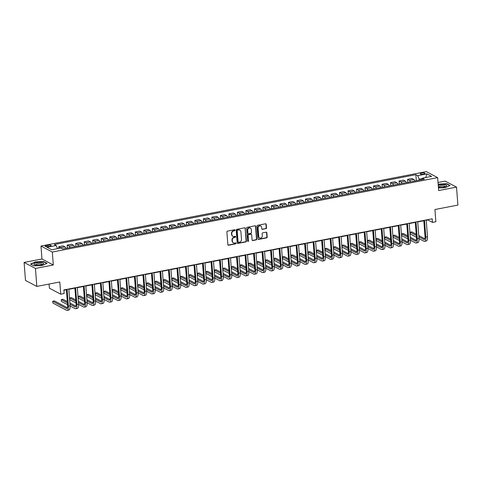 <?xml version="1.0" encoding="UTF-8"?>
<svg xmlns="http://www.w3.org/2000/svg" width="482" height="482" viewBox="0 0 482 482"><rect width="100%" height="100%" fill="white"/><g stroke="black" fill="none" stroke-linecap="round" stroke-linejoin="round"><path stroke-width="0.72" d="M235.108 230.149A0.512 0.458 117.9 0 0 234.601 229.745L227.504 231.119A0.735 0.651 117.9 0 0 226.889 231.95L227.865 244.657A0.735 0.651 117.9 0 0 228.589 245.23L235.686 243.862A0.512 0.458 117.9 0 0 235.891 242.91A0.512 0.458 117.9 0 0 235.614 242.874L234.692 243.048A2.35 2.085 117.9 0 1 232.378 241.205L232.3 240.144A2.35 2.085 117.9 0 1 234.264 237.475L235.186 237.295A0.512 0.458 117.9 0 0 235.385 236.349A0.512 0.458 117.9 0 0 235.108 236.307L234.186 236.487A2.35 2.085 117.9 0 1 231.878 234.644L231.794 233.583A2.35 2.085 117.9 0 1 233.758 230.914L234.68 230.733A0.512 0.458 117.9 0 0 235.108 230.149M232.764 236.216A2.35 2.085 117.9 0 1 231.571 234.481L231.487 233.421A2.35 2.085 117.9 0 1 233.451 230.751L234.373 230.571A0.512 0.458 117.9 0 0 234.71 229.739M228.046 245.073A0.735 0.651 117.9 0 0 228.281 245.067L235.379 243.699A0.512 0.458 117.9 0 0 235.722 242.862M233.27 242.783A2.35 2.085 117.9 0 1 232.077 241.042L231.993 239.982A2.35 2.085 117.9 0 1 233.957 237.313L234.879 237.132A0.512 0.458 117.9 0 0 235.216 236.3M421.63 173.074A2.398 0.645 -4.4 0 0 420.22 173.779A2.398 0.645 -4.4 0 0 423.588 174.116A2.398 0.645 -4.4 0 0 424.997 173.412A2.398 0.645 -4.4 0 0 421.63 173.074M265.877 228.757A0.735 0.651 117.9 0 0 266.486 227.92L266.215 224.359A0.735 0.651 117.9 0 0 265.492 223.781L257.605 225.305A0.735 0.651 117.9 0 0 256.99 226.136L257.972 238.837A0.735 0.651 117.9 0 0 258.695 239.415L266.576 237.891A0.735 0.651 117.9 0 0 267.191 237.06L266.859 232.752A0.735 0.651 117.9 0 0 266.136 232.179L262.762 232.83A0.735 0.651 117.9 0 0 262.148 233.662L262.316 235.8A1.964 1.741 117.9 0 1 258.738 236.487L258.093 228.125A1.964 1.741 117.9 0 1 261.672 227.438L261.78 228.83A0.735 0.651 117.9 0 0 262.497 229.408L265.57 228.595A0.735 0.651 117.9 0 0 266.185 227.757L265.907 224.196A0.735 0.651 117.9 0 0 265.727 223.781M35.445 268.444L53.315 264.992L41.97 258.985L24.1 262.437L35.445 268.444L36.825 286.416L59.804 281.982L60.744 294.201L64.148 293.544L63.871 289.947L432.185 218.81L432.462 222.407L435.861 221.744L434.921 209.525L457.9 205.085L456.514 187.112L445.175 181.105L438.024 182.491M53.315 264.992L52.315 252.05L437.65 177.623L438.644 190.565L456.514 187.112M245.434 228.372A0.735 0.651 117.9 0 0 244.711 227.793L236.825 229.318A0.735 0.651 117.9 0 0 236.21 230.149L237.186 242.856A0.735 0.651 117.9 0 0 237.909 243.428L245.796 241.91A0.735 0.651 117.9 0 0 246.41 241.072L245.127 228.209A0.735 0.651 117.9 0 0 244.94 227.793M247.218 227.311L255.099 225.787A0.735 0.651 117.9 0 1 255.822 226.365L256.798 239.066A0.735 0.651 117.9 0 1 256.189 239.903L252.809 240.554A0.735 0.651 117.9 0 1 252.092 239.976L251.694 234.824A0.735 0.651 117.9 0 0 250.971 234.246L248.73 234.68A0.735 0.651 117.9 0 0 248.116 235.517L248.531 240.88A0.512 0.458 117.9 0 1 247.597 241.06L246.603 228.143A0.735 0.651 117.9 0 1 247.218 227.311M36.825 286.416L25.486 280.416L24.1 262.437M48.369 246.567L49.869 246.278A2.32 0.627 -4.4 0 0 51.231 245.597A2.32 0.627 -4.4 0 0 47.965 245.272L46.471 245.561A2.32 0.627 -4.4 0 0 45.103 246.242A2.32 0.627 -4.4 0 0 48.369 246.567M52.315 252.05L40.976 246.049L426.311 171.616L437.65 177.623M416.309 180.696L415.852 174.689L54.346 244.519L56.201 245.501L47.007 247.272L51.731 249.772L60.919 247.995L62.774 248.977L424.281 179.153L422.425 178.171L421.762 179.641M415.852 174.689L417.707 175.671L426.895 173.9L431.619 176.394L422.425 178.171M49.08 284.049L49.399 288.2L60.744 294.201M41.97 258.985L40.976 246.049M426.239 220.286L427.859 219.973L432.462 222.407M63.895 290.272L66.389 289.79M68.818 289.321L74.897 288.146M77.325 287.676L83.41 286.501M85.838 286.031L91.917 284.856M94.345 284.392L100.431 283.211M102.859 282.747L108.938 281.572M111.366 281.102L117.451 279.928M119.873 279.458L125.959 278.283M128.387 277.813L134.472 276.638M136.894 276.168L142.979 274.993M145.407 274.529L151.487 273.354M153.915 272.884L160 271.709M162.428 271.239L168.507 270.065M170.935 269.595L177.021 268.42M179.449 267.95L185.528 266.775M187.956 266.311L194.041 265.13M196.463 264.666L202.548 263.491M204.977 263.021L211.062 261.847M213.484 261.377L219.569 260.202M221.997 259.732L228.082 258.557M230.504 258.087L236.59 256.912M239.018 256.448L245.097 255.273M247.525 254.803L253.61 253.628M256.038 253.158L262.118 251.984M264.546 251.514L270.631 250.339M273.053 249.869L279.138 248.694M281.566 248.23L287.652 247.049M290.074 246.585L296.159 245.41M298.587 244.94L304.672 243.765M307.094 243.296L313.18 242.121M315.608 241.651L321.687 240.476M324.115 240.006L330.2 238.831M332.628 238.367L338.707 237.192M341.136 236.722L347.221 235.547M349.649 235.077L355.728 233.903M358.156 233.433L364.241 232.258M366.663 231.788L372.749 230.613M375.177 230.149L381.262 228.968M383.684 228.504L389.769 227.329M392.197 226.859L398.277 225.684M400.705 225.215L406.79 224.04M409.218 223.57L415.297 222.395M417.725 221.925L423.811 220.75M422.232 178.605L419.153 179.196L419.226 180.129M427.835 219.647L427.859 219.973M56.201 245.501L57.497 248.658M58.792 248.411L58.665 246.748L60.515 247.73A2.994 1.127 79.1 0 1 60.859 248.007M65.95 248.369A2.994 1.127 79.1 0 0 64.943 246.874L63.088 245.892L58.665 246.748M67.402 248.085L67.173 245.103L69.028 246.085A2.994 1.127 79.1 0 1 70.035 247.579M74.457 246.724A2.994 1.127 79.1 0 0 73.451 245.23L71.595 244.247L67.173 245.103M75.909 246.441L75.68 243.458L77.536 244.44A2.994 1.127 79.1 0 1 78.542 245.934M82.97 245.079A2.994 1.127 79.1 0 0 81.964 243.585L80.108 242.603L75.68 243.458M84.422 244.796L84.193 241.813L86.049 242.795A2.994 1.127 79.1 0 1 87.055 244.29M91.478 243.434A2.994 1.127 79.1 0 0 90.471 241.94L88.616 240.964L84.193 241.813M92.93 243.157L92.701 240.175L94.556 241.157A2.994 1.127 79.1 0 1 95.563 242.645M99.991 241.789A2.994 1.127 79.1 0 0 98.985 240.301L97.129 239.319L92.701 240.175M101.443 241.512L101.214 238.53L103.07 239.512A2.994 1.127 79.1 0 1 104.076 241M108.498 240.15A2.994 1.127 79.1 0 0 107.492 238.656L105.636 237.674L101.214 238.53M109.95 239.867L109.721 236.885L111.577 237.867A2.994 1.127 79.1 0 1 112.583 239.361M117.012 238.506A2.994 1.127 79.1 0 0 115.999 237.011L114.15 236.029L109.721 236.885M118.464 238.222L118.235 235.24L120.084 236.222A2.994 1.127 79.1 0 1 121.096 237.716M125.519 236.861A2.994 1.127 79.1 0 0 124.513 235.367L122.657 234.385L118.235 235.24M126.971 236.578L126.742 233.595L128.598 234.577A2.994 1.127 79.1 0 1 129.604 236.072M134.026 235.216A2.994 1.127 79.1 0 0 133.02 233.722L131.17 232.74L126.742 233.595M135.484 234.939L135.255 231.95L137.105 232.933A2.994 1.127 79.1 0 1 138.111 234.427M142.539 233.571A2.994 1.127 79.1 0 0 141.533 232.083L139.678 231.101L135.255 231.95M143.991 233.294L143.763 230.312L145.618 231.294A2.994 1.127 79.1 0 1 146.624 232.782M151.047 231.926A2.994 1.127 79.1 0 0 150.041 230.438L148.185 229.456L143.763 230.312M152.505 231.649L152.27 228.667L154.126 229.649A2.994 1.127 79.1 0 1 155.132 231.143M159.56 230.288A2.994 1.127 79.1 0 0 158.554 228.793L156.698 227.811L152.27 228.667M161.012 230.004L160.783 227.022L162.639 228.004A2.994 1.127 79.1 0 1 163.645 229.498M168.067 228.643A2.994 1.127 79.1 0 0 167.061 227.149L165.206 226.166L160.783 227.022M169.519 228.36L169.29 225.377L171.146 226.359A2.994 1.127 79.1 0 1 172.152 227.853M176.581 226.998A2.994 1.127 79.1 0 0 175.575 225.504L173.719 224.522L169.29 225.377M178.033 226.715L177.804 223.732L179.659 224.714A2.994 1.127 79.1 0 1 180.666 226.209M185.088 225.353A2.994 1.127 79.1 0 0 184.082 223.859L182.226 222.883L177.804 223.732M186.54 225.076L186.311 222.094L188.167 223.076A2.994 1.127 79.1 0 1 189.173 224.564M193.601 223.708A2.994 1.127 79.1 0 0 192.595 222.22L190.739 221.238L186.311 222.094M195.053 223.431L194.824 220.449L196.674 221.431A2.994 1.127 79.1 0 1 197.686 222.919M202.109 222.069A2.994 1.127 79.1 0 0 201.102 220.575L199.247 219.593L194.824 220.449M203.561 221.786L203.332 218.804L205.187 219.786A2.994 1.127 79.1 0 1 206.194 221.28M210.616 220.425A2.994 1.127 79.1 0 0 209.61 218.93L207.76 217.948L203.332 218.804M212.074 220.141L211.845 217.159L213.695 218.141A2.994 1.127 79.1 0 1 214.701 219.635M219.129 218.78A2.994 1.127 79.1 0 0 218.123 217.286L216.267 216.304L211.845 217.159M220.581 218.497L220.352 215.514L222.208 216.496A2.994 1.127 79.1 0 1 223.214 217.991M227.637 217.135A2.994 1.127 79.1 0 0 226.63 215.641L224.775 214.659L220.352 215.514M229.095 216.858L228.86 213.869L230.715 214.852A2.994 1.127 79.1 0 1 231.722 216.346M236.15 215.49A2.994 1.127 79.1 0 0 235.144 214.002L233.288 213.02L228.86 213.869M237.602 215.213L237.373 212.231L239.229 213.213A2.994 1.127 79.1 0 1 240.235 214.701M244.657 213.845A2.994 1.127 79.1 0 0 243.651 212.357L241.795 211.375L237.373 212.231M246.109 213.568L245.88 210.586L247.736 211.568A2.994 1.127 79.1 0 1 248.742 213.062M253.171 212.207A2.994 1.127 79.1 0 0 252.164 210.712L250.309 209.73L245.88 210.586M254.623 211.923L254.394 208.941L256.249 209.923A2.994 1.127 79.1 0 1 257.255 211.417M261.678 210.562A2.994 1.127 79.1 0 0 260.672 209.068L258.816 208.085L254.394 208.941M263.13 210.279L262.901 207.296L264.757 208.278A2.994 1.127 79.1 0 1 265.763 209.772M270.191 208.917A2.994 1.127 79.1 0 0 269.185 207.423L267.329 206.441L262.901 207.296M271.643 208.634L271.414 205.651L273.27 206.633A2.994 1.127 79.1 0 1 274.276 208.128M278.698 207.272A2.994 1.127 79.1 0 0 277.692 205.778L275.837 204.802L271.414 205.651M280.15 206.995L279.922 204.013L281.777 204.995A2.994 1.127 79.1 0 1 282.783 206.483M287.212 205.627A2.994 1.127 79.1 0 0 286.2 204.139L284.35 203.157L279.922 204.013M288.664 205.35L288.435 202.368L290.285 203.35A2.994 1.127 79.1 0 1 291.291 204.838M295.719 203.988A2.994 1.127 79.1 0 0 294.713 202.494L292.857 201.512L288.435 202.368M297.171 203.705L296.942 200.723L298.798 201.705A2.994 1.127 79.1 0 1 299.804 203.199M304.226 202.344A2.994 1.127 79.1 0 0 303.22 200.849L301.37 199.867L296.942 200.723M305.684 202.06L305.449 199.078L307.305 200.06A2.994 1.127 79.1 0 1 308.311 201.554M312.74 200.699A2.994 1.127 79.1 0 0 311.733 199.205L309.878 198.223L305.449 199.078M314.192 200.416L313.963 197.433L315.818 198.415A2.994 1.127 79.1 0 1 316.825 199.91M321.247 199.054A2.994 1.127 79.1 0 0 320.241 197.56L318.385 196.578L313.963 197.433M322.699 198.777L322.47 195.788L324.326 196.77A2.994 1.127 79.1 0 1 325.332 198.265M329.76 197.409A2.994 1.127 79.1 0 0 328.754 195.921L326.898 194.939L322.47 195.788M331.212 197.132L330.983 194.15L332.839 195.132A2.994 1.127 79.1 0 1 333.845 196.62M338.268 195.764A2.994 1.127 79.1 0 0 337.261 194.276L335.406 193.294L330.983 194.15M339.72 195.487L339.491 192.505L341.346 193.487A2.994 1.127 79.1 0 1 342.353 194.981M346.781 194.126A2.994 1.127 79.1 0 0 345.775 192.631L343.919 191.649L339.491 192.505M348.233 193.842L348.004 190.86L349.86 191.842A2.994 1.127 79.1 0 1 350.866 193.336M355.288 192.481A2.994 1.127 79.1 0 0 354.282 190.986L352.426 190.004L348.004 190.86M356.74 192.198L356.511 189.215L358.367 190.197A2.994 1.127 79.1 0 1 359.373 191.691M363.802 190.836A2.994 1.127 79.1 0 0 362.789 189.342L360.94 188.36L356.511 189.215M365.254 190.553L365.025 187.57L366.874 188.552A2.994 1.127 79.1 0 1 367.887 190.047M372.309 189.191A2.994 1.127 79.1 0 0 371.303 187.697L369.447 186.721L365.025 187.57M373.761 188.914L373.532 185.932L375.388 186.914A2.994 1.127 79.1 0 1 376.394 188.402M380.816 187.546A2.994 1.127 79.1 0 0 379.81 186.058L377.96 185.076L373.532 185.932M382.274 187.269L382.045 184.287L383.895 185.269A2.994 1.127 79.1 0 1 384.901 186.757M389.329 185.907A2.994 1.127 79.1 0 0 388.323 184.413L386.468 183.431L382.045 184.287M390.782 185.624L390.553 182.642L392.408 183.624A2.994 1.127 79.1 0 1 393.414 185.118M397.837 184.263A2.994 1.127 79.1 0 0 396.831 182.768L394.975 181.786L390.553 182.642M399.295 183.979L399.06 180.997L400.916 181.979A2.994 1.127 79.1 0 1 401.922 183.473M406.35 182.618A2.994 1.127 79.1 0 0 405.344 181.124L403.488 180.141L399.06 180.997M407.802 182.335L407.573 179.352L409.429 180.334A2.994 1.127 79.1 0 1 410.435 181.828M414.857 180.973A2.994 1.127 79.1 0 0 413.851 179.479L411.996 178.497L407.573 179.352M419.153 179.196L417.707 175.671M426.895 173.9L425.751 177.527M42.205 265.51L47.067 263.335L43.651 261.527L35.379 261.889L30.517 264.064L33.933 265.871L42.205 265.51M438.445 187.962L445.241 187.661L450.104 185.486L446.687 183.678L438.156 184.16M446.712 183.979L446.687 183.678M237.373 243.271A0.735 0.651 117.9 0 0 237.602 243.265L245.489 241.747A0.735 0.651 117.9 0 0 246.103 240.91L245.127 228.209M237.632 230.161A0.512 0.458 117.9 0 0 237.204 230.745L238.066 241.898A0.512 0.458 117.9 0 0 238.572 242.301L239.536 242.115A2.35 2.085 117.9 0 0 241.5 239.44L240.916 231.818A2.35 2.085 117.9 0 0 238.602 229.974L237.331 229.998A0.512 0.458 117.9 0 0 236.897 230.583L237.204 230.745M238.156 242.145A0.512 0.458 117.9 0 1 237.759 241.735L236.897 230.583M239.723 230.083A2.35 2.085 117.9 0 0 238.295 229.812L238.602 229.974M237.331 229.998L238.295 229.812M252.273 240.391A0.735 0.651 117.9 0 0 252.508 240.391L255.882 239.741A0.735 0.651 117.9 0 0 256.496 238.903L255.514 226.203A0.735 0.651 117.9 0 0 255.333 225.787M251.2 234.246A0.735 0.651 117.9 0 0 250.664 234.083L248.423 234.517A0.735 0.651 117.9 0 0 247.808 235.355L248.531 240.88M247.688 241.307A0.512 0.458 117.9 0 0 248.224 240.717M251.279 229.48A1.964 1.741 117.9 0 0 247.706 230.167L247.935 233.113A0.735 0.651 117.9 0 0 248.658 233.692L250.893 233.258A0.735 0.651 117.9 0 0 251.508 232.426L251.279 229.48M250.254 228.016A1.964 1.741 117.9 0 0 247.399 230.004L247.706 230.167M248.116 233.529A0.735 0.651 117.9 0 1 247.628 232.951L247.399 230.004M261.961 229.245A0.735 0.651 117.9 0 0 262.196 229.245L265.57 228.595M260.648 225.974A1.964 1.741 117.9 0 0 257.786 227.962L258.093 228.125M259.455 237.789A1.964 1.741 117.9 0 1 258.43 236.325L257.786 227.962M258.153 239.253A0.735 0.651 117.9 0 0 258.388 239.253L266.269 237.728A0.735 0.651 117.9 0 0 266.883 236.897L266.552 232.589A0.735 0.651 117.9 0 0 266.371 232.173M67.432 307.799L54.43 300.919L52.731 301.25L52.869 303.045L66.492 310.257A5.615 2.121 -100.9 0 0 67.143 310.384A5.615 2.121 -100.9 0 0 68.378 306.088L67.088 289.327M67.143 310.384L68.848 310.053A5.615 2.121 -100.9 0 0 70.083 305.757L68.793 289.001M66.365 289.465L67.613 305.678A3.742 1.41 79.1 0 1 66.787 308.546A3.742 1.41 79.1 0 1 66.353 308.462L52.731 301.25M70.101 306.022L75.005 308.619A5.615 2.121 -100.9 0 0 75.656 308.739A5.615 2.121 -100.9 0 0 76.891 304.443L75.602 287.682M75.656 308.739L77.355 308.408A5.615 2.121 -100.9 0 0 78.59 304.112L77.301 287.356M74.873 287.826L76.12 304.034A3.742 1.41 79.1 0 1 75.3 306.901A3.742 1.41 79.1 0 1 74.867 306.817L69.962 304.22M75.939 306.16L69.866 302.943M67.299 301.581L62.943 299.274L61.238 299.605L61.377 301.401L67.534 304.66M67.396 302.865L61.238 299.605M78.608 304.377L83.513 306.974A5.615 2.121 -100.9 0 0 84.163 307.094A5.615 2.121 -100.9 0 0 85.398 302.798L84.109 286.043M84.163 307.094L85.868 306.763A5.615 2.121 -100.9 0 0 87.103 302.467L85.814 285.712M83.386 286.181L84.633 302.395A3.742 1.41 79.1 0 1 83.808 305.257A3.742 1.41 79.1 0 1 83.374 305.178L78.476 302.582M84.452 304.516L78.373 301.298M75.807 299.937L71.45 297.635L69.751 297.96L69.89 299.762L76.042 303.015M75.903 301.22L69.751 297.96M87.115 302.732L92.026 305.329A5.615 2.121 -100.9 0 0 92.677 305.449A5.615 2.121 -100.9 0 0 93.906 301.154L92.616 284.398M92.677 305.449L94.376 305.124A5.615 2.121 -100.9 0 0 95.611 300.828L94.321 284.067M91.893 284.537L93.14 300.75A3.742 1.41 79.1 0 1 92.321 303.612A3.742 1.41 79.1 0 1 91.887 303.533L86.983 300.937M92.96 302.871L86.887 299.653M84.32 298.292L79.964 295.99L78.259 296.316L78.397 298.117L84.555 301.377M84.416 299.575L78.259 296.316M95.629 301.087L100.533 303.684A5.615 2.121 -100.9 0 0 101.184 303.805A5.615 2.121 -100.9 0 0 102.419 299.509L101.13 282.753M101.184 303.805L102.889 303.479A5.615 2.121 -100.9 0 0 104.118 299.183L102.829 282.422M100.407 282.892L101.654 299.105A3.742 1.41 79.1 0 1 100.828 301.967A3.742 1.41 79.1 0 1 100.395 301.889L95.49 299.292M101.473 301.226L95.394 298.009M92.827 296.653L88.471 294.345L86.772 294.677L86.911 296.472L93.062 299.732M92.924 297.93L86.772 294.677M41.639 262.576A4.868 1.307 -4.4 0 0 35.541 263.106A4.868 1.307 -4.4 0 0 34.608 264.799A4.868 1.307 -4.4 0 0 35.969 265.112A4.868 1.307 -4.4 0 0 43.097 264.148A4.868 1.307 -4.4 0 0 41.639 262.576M42.175 264.546A3.332 0.898 -4.4 0 0 42.193 264.437A3.332 0.898 -4.4 0 0 40.807 263.829A3.332 0.898 -4.4 0 0 37.325 264.009A3.332 0.898 -4.4 0 0 35.547 264.949A3.332 0.898 -4.4 0 0 35.578 265.052M33.945 265.871L30.782 264.196L35.493 262.094L43.513 261.738L46.778 263.467M438.385 187.167A4.868 1.307 -4.4 0 0 443.832 187.052A4.868 1.307 -4.4 0 0 446.133 186.299A4.868 1.307 -4.4 0 0 445.374 184.847A4.868 1.307 -4.4 0 0 439.843 184.943A4.868 1.307 -4.4 0 0 438.246 185.371M445.205 186.703A3.332 0.898 -4.4 0 0 445.223 186.594A3.332 0.898 -4.4 0 0 440.536 186.124A3.332 0.898 -4.4 0 0 438.578 187.1A3.332 0.898 -4.4 0 0 438.614 187.209M438.174 184.401L446.549 183.889L449.808 185.618M104.136 299.442L109.046 302.039A5.615 2.121 -100.9 0 0 109.697 302.166A5.615 2.121 -100.9 0 0 110.926 297.864L109.637 281.108M109.697 302.166L111.396 301.834A5.615 2.121 -100.9 0 0 112.631 297.539L111.342 280.783M108.914 281.247L110.161 297.46A3.742 1.41 79.1 0 1 109.342 300.322A3.742 1.41 79.1 0 1 108.908 300.244L104.004 297.647M109.98 299.581L103.901 296.364M101.334 295.008L96.984 292.701L95.279 293.032L95.418 294.827L101.575 298.087M101.437 296.291L95.279 293.032M112.649 297.798L117.554 300.4A5.615 2.121 -100.9 0 0 118.204 300.521A5.615 2.121 -100.9 0 0 119.44 296.225L118.15 279.464M118.204 300.521L119.904 300.19A5.615 2.121 -100.9 0 0 121.139 295.894L119.849 279.138M117.427 279.608L118.674 295.815A3.742 1.41 79.1 0 1 117.849 298.683A3.742 1.41 79.1 0 1 117.415 298.599L112.511 296.002M118.494 297.942L112.414 294.725M109.848 293.363L105.492 291.056L103.793 291.387L103.931 293.183L110.083 296.442M109.944 294.647L103.793 291.387M121.157 296.159L126.067 298.756A5.615 2.121 -100.9 0 0 126.712 298.876A5.615 2.121 -100.9 0 0 127.947 294.58L126.658 277.825M126.712 298.876L128.417 298.545A5.615 2.121 -100.9 0 0 129.652 294.249L128.363 277.493M125.935 277.963L127.182 294.177A3.742 1.41 79.1 0 1 126.362 297.039A3.742 1.41 79.1 0 1 125.929 296.954L121.024 294.363M127.001 296.297L120.922 293.08M118.355 291.718L113.999 289.417L112.3 289.742L112.439 291.538L118.596 294.797M118.458 293.002L112.3 289.742M129.67 294.514L134.574 297.111A5.615 2.121 -100.9 0 0 135.225 297.231A5.615 2.121 -100.9 0 0 136.46 292.935L135.171 276.18M135.225 297.231L136.924 296.9A5.615 2.121 -100.9 0 0 138.159 292.604L136.87 275.849M134.442 276.319L135.695 292.532A3.742 1.41 79.1 0 1 134.87 295.394A3.742 1.41 79.1 0 1 134.436 295.315L129.531 292.719M135.508 294.653L129.435 291.435M126.868 290.074L122.512 287.772L120.807 288.097L120.946 289.899L127.103 293.158M126.965 291.357L120.807 288.097M138.177 292.869L143.082 295.466A5.615 2.121 -100.9 0 0 143.732 295.587A5.615 2.121 -100.9 0 0 144.968 291.291L143.678 274.535M143.732 295.587L145.437 295.261A5.615 2.121 -100.9 0 0 146.673 290.965L145.383 274.204M142.955 274.674L144.202 290.887A3.742 1.41 79.1 0 1 143.377 293.749A3.742 1.41 79.1 0 1 142.943 293.671L138.045 291.074M144.022 293.008L137.942 289.79M135.376 288.435L131.02 286.127L129.321 286.453L129.459 288.254L135.617 291.514M135.478 289.712L129.321 286.453M146.691 291.224L151.595 293.821A5.615 2.121 -100.9 0 0 152.246 293.942A5.615 2.121 -100.9 0 0 153.481 289.646L152.192 272.89M152.246 293.942L153.945 293.616A5.615 2.121 -100.9 0 0 155.18 289.321L153.891 272.565M151.462 273.029L152.71 289.242A3.742 1.41 79.1 0 1 151.89 292.104A3.742 1.41 79.1 0 1 151.456 292.026L146.552 289.429M152.529 291.363L146.456 288.146M143.889 286.79L139.533 284.482L137.828 284.814L137.966 286.609L144.124 289.869M143.985 288.073L137.828 284.814M155.198 289.58L160.102 292.182A5.615 2.121 -100.9 0 0 160.753 292.303A5.615 2.121 -100.9 0 0 161.988 288.007L160.699 271.245M160.753 292.303L162.458 291.972A5.615 2.121 -100.9 0 0 163.693 287.676L162.404 270.92M159.976 271.39L161.223 287.597A3.742 1.41 79.1 0 1 160.398 290.465A3.742 1.41 79.1 0 1 159.964 290.381L155.065 287.784M161.042 289.724L154.963 286.507M152.396 285.145L148.04 282.838L146.341 283.169L146.48 284.964L152.631 288.224M152.493 286.428L146.341 283.169M163.705 287.941L168.616 290.538A5.615 2.121 -100.9 0 0 169.266 290.658A5.615 2.121 -100.9 0 0 170.501 286.362L169.212 269.601M169.266 290.658L170.965 290.327A5.615 2.121 -100.9 0 0 172.201 286.031L170.911 269.275M168.483 269.745L169.73 285.953A3.742 1.41 79.1 0 1 168.911 288.82A3.742 1.41 79.1 0 1 168.477 288.736L163.573 286.139M169.55 288.079L163.476 284.862M160.91 283.5L156.554 281.193L154.849 281.524L154.987 283.32L161.145 286.579M161.006 284.784L154.849 281.524M172.219 286.296L177.123 288.893A5.615 2.121 -100.9 0 0 177.774 289.013A5.615 2.121 -100.9 0 0 179.009 284.717L177.719 267.962M177.774 289.013L179.479 288.682A5.615 2.121 -100.9 0 0 180.708 284.386L179.418 267.63M176.996 268.1L178.244 284.314A3.742 1.41 79.1 0 1 177.418 287.176A3.742 1.41 79.1 0 1 176.984 287.097L172.08 284.5M178.063 286.435L171.984 283.217M169.417 281.856L165.061 279.554L163.362 279.879L163.5 281.681L169.652 284.934M169.513 283.139L163.362 279.879M180.726 284.651L185.636 287.248A5.615 2.121 -100.9 0 0 186.287 287.368A5.615 2.121 -100.9 0 0 187.516 283.073L186.227 266.317M186.287 287.368L187.986 287.043A5.615 2.121 -100.9 0 0 189.221 282.747L187.932 265.986M185.504 266.456L186.751 282.669A3.742 1.41 79.1 0 1 185.932 285.531A3.742 1.41 79.1 0 1 185.498 285.452L180.593 282.856M186.57 284.79L180.497 281.572M177.924 280.211L173.574 277.909L171.869 278.235L172.008 280.036L178.165 283.296M178.027 281.494L171.869 278.235M189.239 283.006L194.144 285.603A5.615 2.121 -100.9 0 0 194.794 285.724A5.615 2.121 -100.9 0 0 196.029 281.428L194.74 264.672M194.794 285.724L196.499 285.398A5.615 2.121 -100.9 0 0 197.728 281.102L196.439 264.341M194.017 264.811L195.264 281.024A3.742 1.41 79.1 0 1 194.439 283.886A3.742 1.41 79.1 0 1 194.005 283.808L189.101 281.211M195.083 283.145L189.004 279.928M186.438 278.572L182.082 276.264L180.382 276.596L180.521 278.391L186.673 281.651M186.534 279.849L180.382 276.596M197.747 281.361L202.657 283.958A5.615 2.121 -100.9 0 0 203.302 284.085A5.615 2.121 -100.9 0 0 204.537 279.783L203.247 263.027M203.302 284.085L205.007 283.753A5.615 2.121 -100.9 0 0 206.242 279.458L204.952 262.702M202.524 263.166L203.772 279.379A3.742 1.41 79.1 0 1 202.952 282.241A3.742 1.41 79.1 0 1 202.518 282.163L197.614 279.566M203.591 281.5L197.512 278.283M194.945 276.927L190.595 274.62L188.89 274.951L189.028 276.746L195.186 280.006M195.047 278.21L188.89 274.951M206.26 279.717L211.164 282.319A5.615 2.121 -100.9 0 0 211.815 282.44A5.615 2.121 -100.9 0 0 213.05 278.144L211.761 261.383M211.815 282.44L213.514 282.109A5.615 2.121 -100.9 0 0 214.749 277.813L213.46 261.057M211.038 261.527L212.285 277.734A3.742 1.41 79.1 0 1 211.459 280.602A3.742 1.41 79.1 0 1 211.026 280.518L206.121 277.921M212.098 279.861L206.025 276.644M203.458 275.282L199.102 272.975L197.397 273.306L197.536 275.102L203.693 278.361M203.555 276.566L197.397 273.306M214.767 278.078L219.672 280.675A5.615 2.121 -100.9 0 0 220.322 280.795A5.615 2.121 -100.9 0 0 221.557 276.499L220.268 259.744M220.322 280.795L222.027 280.464A5.615 2.121 -100.9 0 0 223.262 276.168L221.973 259.412M219.545 259.882L220.792 276.096A3.742 1.41 79.1 0 1 219.967 278.958A3.742 1.41 79.1 0 1 219.539 278.873L214.635 276.282M220.611 278.216L214.532 274.999M211.966 273.637L207.609 271.336L205.91 271.661L206.049 273.457L212.207 276.716M212.068 274.921L205.91 271.661M223.28 276.433L228.185 279.03A5.615 2.121 -100.9 0 0 228.836 279.15A5.615 2.121 -100.9 0 0 230.071 274.854L228.781 258.099M228.836 279.15L230.535 278.819A5.615 2.121 -100.9 0 0 231.77 274.523L230.48 257.768M228.052 258.238L229.299 274.451A3.742 1.41 79.1 0 1 228.48 277.313A3.742 1.41 79.1 0 1 228.046 277.234L223.142 274.638M229.119 276.572L223.046 273.354M220.479 271.993L216.123 269.691L214.418 270.016L214.556 271.818L220.714 275.077M220.575 273.276L214.418 270.016M231.788 274.788L236.692 277.385A5.615 2.121 -100.9 0 0 237.343 277.505A5.615 2.121 -100.9 0 0 238.578 273.21L237.289 256.454M237.343 277.505L239.048 277.18A5.615 2.121 -100.9 0 0 240.283 272.884L238.994 256.123M236.566 256.593L237.813 272.806A3.742 1.41 79.1 0 1 236.987 275.668A3.742 1.41 79.1 0 1 236.554 275.59L231.655 272.993M237.632 274.927L231.553 271.709M228.986 270.354L224.63 268.046L222.931 268.372L223.07 270.173L229.221 273.433M229.083 271.631L222.931 268.372M240.301 273.143L245.205 275.74A5.615 2.121 -100.9 0 0 245.856 275.861A5.615 2.121 -100.9 0 0 247.091 271.565L245.802 254.809M245.856 275.861L247.555 275.535A5.615 2.121 -100.9 0 0 248.79 271.239L247.501 254.484M245.073 254.948L246.32 271.161A3.742 1.41 79.1 0 1 245.501 274.023A3.742 1.41 79.1 0 1 245.067 273.945L240.163 271.348M246.139 273.282L240.066 270.065M237.499 268.709L233.143 266.401L231.438 266.733L231.577 268.528L237.734 271.788M237.596 269.992L231.438 266.733M248.808 271.499L253.713 274.101A5.615 2.121 -100.9 0 0 254.363 274.222A5.615 2.121 -100.9 0 0 255.599 269.926L254.309 253.164M254.363 274.222L256.069 273.89A5.615 2.121 -100.9 0 0 257.298 269.595L256.008 252.839M253.586 253.309L254.833 269.516A3.742 1.41 79.1 0 1 254.008 272.384A3.742 1.41 79.1 0 1 253.574 272.3L248.67 269.703M254.653 271.643L248.573 268.426M246.007 267.064L241.651 264.757L239.952 265.088L240.09 266.883L246.242 270.143M246.103 268.347L239.952 265.088M257.316 269.86L262.226 272.457A5.615 2.121 -100.9 0 0 262.877 272.577A5.615 2.121 -100.9 0 0 264.106 268.281L262.817 251.52M262.877 272.577L264.576 272.246A5.615 2.121 -100.9 0 0 265.811 267.95L264.522 251.194M262.094 251.664L263.341 267.872A3.742 1.41 79.1 0 1 262.521 270.739A3.742 1.41 79.1 0 1 262.088 270.655L257.183 268.058M263.16 269.998L257.087 266.781M254.514 265.419L250.164 263.112L248.459 263.443L248.598 265.239L254.755 268.498M254.617 266.703L248.459 263.443M265.829 268.215L270.733 270.812A5.615 2.121 -100.9 0 0 271.384 270.932A5.615 2.121 -100.9 0 0 272.619 266.636L271.33 249.881M271.384 270.932L273.089 270.601A5.615 2.121 -100.9 0 0 274.318 266.305L273.029 249.549M270.607 250.019L271.854 266.233A3.742 1.41 79.1 0 1 271.029 269.095A3.742 1.41 79.1 0 1 270.595 269.016L265.69 266.419M271.673 268.353L265.594 265.136M263.027 263.775L258.671 261.473L256.972 261.798L257.111 263.6L263.262 266.853M263.124 265.058L256.972 261.798M274.336 266.57L279.247 269.167A5.615 2.121 -100.9 0 0 279.891 269.287A5.615 2.121 -100.9 0 0 281.127 264.992L279.837 248.236M279.891 269.287L281.596 268.962A5.615 2.121 -100.9 0 0 282.832 264.666L281.542 247.905M279.114 248.375L280.361 264.588A3.742 1.41 79.1 0 1 279.542 267.45A3.742 1.41 79.1 0 1 279.108 267.371L274.204 264.775M280.181 266.709L274.101 263.491M271.535 262.136L267.185 259.828L265.48 260.153L265.618 261.955L271.776 265.214M271.637 263.413L265.48 260.153M282.85 264.925L287.754 267.522A5.615 2.121 -100.9 0 0 288.405 267.643A5.615 2.121 -100.9 0 0 289.64 263.347L288.35 246.591M288.405 267.643L290.104 267.317A5.615 2.121 -100.9 0 0 291.339 263.021L290.05 246.26M287.627 246.73L288.875 262.943A3.742 1.41 79.1 0 1 288.049 265.805A3.742 1.41 79.1 0 1 287.615 265.727L282.711 263.13M288.688 265.064L282.615 261.847M280.048 260.491L275.692 258.183L273.993 258.515L274.125 260.31L280.283 263.57M280.144 261.768L273.993 258.515M291.357 263.28L296.267 265.877A5.615 2.121 -100.9 0 0 296.912 266.004A5.615 2.121 -100.9 0 0 298.147 261.702L296.858 244.946M296.912 266.004L298.617 265.672A5.615 2.121 -100.9 0 0 299.852 261.377L298.563 244.621M296.135 245.085L297.382 261.298A3.742 1.41 79.1 0 1 296.557 264.16A3.742 1.41 79.1 0 1 296.129 264.082L291.224 261.485M297.201 263.419L291.122 260.202M288.555 258.846L284.199 256.538L282.5 256.87L282.639 258.665L288.796 261.925M288.658 260.129L282.5 256.87M299.87 261.636L304.775 264.238A5.615 2.121 -100.9 0 0 305.425 264.359A5.615 2.121 -100.9 0 0 306.66 260.063L305.371 243.302M305.425 264.359L307.124 264.028A5.615 2.121 -100.9 0 0 308.36 259.732L307.07 242.976M304.642 243.446L305.889 259.653A3.742 1.41 79.1 0 1 305.07 262.521A3.742 1.41 79.1 0 1 304.636 262.437L299.732 259.84M305.709 261.78L299.635 258.563M297.069 257.201L292.713 254.894L291.007 255.225L291.146 257.02L297.304 260.28M297.165 258.485L291.007 255.225M308.378 259.997L313.282 262.594A5.615 2.121 -100.9 0 0 313.933 262.714A5.615 2.121 -100.9 0 0 315.168 258.418L313.878 241.663M313.933 262.714L315.638 262.383A5.615 2.121 -100.9 0 0 316.873 258.087L315.583 241.331M313.155 241.801L314.403 258.015A3.742 1.41 79.1 0 1 313.577 260.876A3.742 1.41 79.1 0 1 313.143 260.792L308.245 258.201M314.222 260.135L308.143 256.918M305.576 255.556L301.22 253.255L299.521 253.58L299.659 255.376L305.811 258.635M305.678 256.84L299.521 253.58M316.891 258.352L321.795 260.949A5.615 2.121 -100.9 0 0 322.446 261.069A5.615 2.121 -100.9 0 0 323.681 256.773L322.392 240.018M322.446 261.069L324.145 260.738A5.615 2.121 -100.9 0 0 325.38 256.442L324.091 239.687M321.663 240.157L322.91 256.37A3.742 1.41 79.1 0 1 322.09 259.232A3.742 1.41 79.1 0 1 321.657 259.153L316.752 256.557M322.729 258.491L316.656 255.273M314.089 253.912L309.733 251.61L308.028 251.935L308.167 253.737L314.324 256.996M314.186 255.195L308.028 251.935M325.398 256.707L330.303 259.304A5.615 2.121 -100.9 0 0 330.953 259.424A5.615 2.121 -100.9 0 0 332.188 255.129L330.899 238.373M330.953 259.424L332.658 259.099A5.615 2.121 -100.9 0 0 333.893 254.803L332.604 238.042M330.176 238.512L331.423 254.725A3.742 1.41 79.1 0 1 330.598 257.587A3.742 1.41 79.1 0 1 330.164 257.509L325.26 254.912M331.242 256.846L325.163 253.628M322.597 252.273L318.241 249.965L316.541 250.291L316.68 252.092L322.832 255.352M322.693 253.55L316.541 250.291M333.906 255.062L338.816 257.659A5.615 2.121 -100.9 0 0 339.467 257.78A5.615 2.121 -100.9 0 0 340.696 253.484L339.406 236.728M339.467 257.78L341.166 257.454A5.615 2.121 -100.9 0 0 342.401 253.158L341.111 236.403M338.683 236.867L339.931 253.08A3.742 1.41 79.1 0 1 339.111 255.942A3.742 1.41 79.1 0 1 338.677 255.864L333.773 253.267M339.75 255.201L333.677 251.984M331.104 250.628L326.754 248.32L325.049 248.652L325.187 250.447L331.345 253.707M331.206 251.911L325.049 248.652M342.419 253.418L347.323 256.02A5.615 2.121 -100.9 0 0 347.974 256.141A5.615 2.121 -100.9 0 0 349.209 251.845L347.92 235.083M347.974 256.141L349.679 255.809A5.615 2.121 -100.9 0 0 350.908 251.514L349.619 234.758M347.197 235.228L348.444 251.435A3.742 1.41 79.1 0 1 347.618 254.303A3.742 1.41 79.1 0 1 347.185 254.219L342.28 251.622M348.263 253.562L342.184 250.345M339.617 248.983L335.261 246.676L333.562 247.007L333.701 248.802L339.852 252.062M339.714 250.266L333.562 247.007M350.926 251.779L355.837 254.376A5.615 2.121 -100.9 0 0 356.487 254.496A5.615 2.121 -100.9 0 0 357.716 250.2L356.427 233.439M356.487 254.496L358.186 254.165A5.615 2.121 -100.9 0 0 359.421 249.869L358.132 233.113M355.704 233.583L356.951 249.79A3.742 1.41 79.1 0 1 356.132 252.658A3.742 1.41 79.1 0 1 355.698 252.574L350.794 249.983M356.77 251.917L350.691 248.7M348.125 247.338L343.774 245.031L342.069 245.362L342.208 247.158L348.366 250.417M348.227 248.622L342.069 245.362M359.439 250.134L364.344 252.731A5.615 2.121 -100.9 0 0 364.995 252.851A5.615 2.121 -100.9 0 0 366.23 248.555L364.94 231.8M364.995 252.851L366.694 252.52A5.615 2.121 -100.9 0 0 367.929 248.224L366.639 231.468M364.217 231.938L365.464 248.152A3.742 1.41 79.1 0 1 364.639 251.014A3.742 1.41 79.1 0 1 364.205 250.935L359.301 248.338M365.284 250.272L359.204 247.055M356.638 245.693L352.282 243.392L350.583 243.717L350.715 245.519L356.873 248.772M356.734 246.977L350.583 243.717M367.947 248.489L372.857 251.086A5.615 2.121 -100.9 0 0 373.502 251.206A5.615 2.121 -100.9 0 0 374.737 246.911L373.448 230.155M373.502 251.206L375.207 250.881A5.615 2.121 -100.9 0 0 376.442 246.585L375.153 229.824M372.725 230.294L373.972 246.507A3.742 1.41 79.1 0 1 373.152 249.369A3.742 1.41 79.1 0 1 372.719 249.29L367.814 246.694M373.791 248.628L367.712 245.41M365.145 244.055L360.789 241.747L359.09 242.072L359.229 243.874L365.386 247.133M365.248 245.332L359.09 242.072M376.46 246.844L381.364 249.441A5.615 2.121 -100.9 0 0 382.015 249.562A5.615 2.121 -100.9 0 0 383.25 245.266L381.961 228.51M382.015 249.562L383.714 249.236A5.615 2.121 -100.9 0 0 384.949 244.94L383.66 228.179M381.232 228.649L382.485 244.862A3.742 1.41 79.1 0 1 381.66 247.724A3.742 1.41 79.1 0 1 381.226 247.646L376.322 245.049M382.298 246.983L376.225 243.765M373.658 242.41L369.302 240.102L367.597 240.434L367.736 242.229L373.893 245.489M373.755 243.687L367.597 240.434M384.967 245.199L389.872 247.796A5.615 2.121 -100.9 0 0 390.522 247.923A5.615 2.121 -100.9 0 0 391.758 243.621L390.468 226.865M390.522 247.923L392.228 247.591A5.615 2.121 -100.9 0 0 393.463 243.296L392.173 226.54M389.745 227.004L390.992 243.217A3.742 1.41 79.1 0 1 390.167 246.085A3.742 1.41 79.1 0 1 389.733 246.001L384.835 243.404M390.812 245.338L384.732 242.121M382.166 240.765L377.81 238.457L376.111 238.789L376.249 240.584L382.407 243.844M382.268 242.048L376.111 238.789M393.481 243.555L398.385 246.157A5.615 2.121 -100.9 0 0 399.036 246.278A5.615 2.121 -100.9 0 0 400.271 241.982L398.982 225.221M399.036 246.278L400.735 245.947A5.615 2.121 -100.9 0 0 401.97 241.651L400.681 224.895M398.252 225.365L399.5 241.572A3.742 1.41 79.1 0 1 398.68 244.44A3.742 1.41 79.1 0 1 398.246 244.356L393.342 241.759M399.319 243.699L393.246 240.482M390.679 239.12L386.323 236.813L384.618 237.144L384.757 238.939L390.914 242.199M390.775 240.404L384.618 237.144M401.988 241.916L406.892 244.513A5.615 2.121 -100.9 0 0 407.543 244.633A5.615 2.121 -100.9 0 0 408.778 240.337L407.489 223.582M407.543 244.633L409.248 244.302A5.615 2.121 -100.9 0 0 410.483 240.006L409.194 223.25M406.766 223.72L408.013 239.934A3.742 1.41 79.1 0 1 407.188 242.795A3.742 1.41 79.1 0 1 406.754 242.711L401.855 240.12M407.832 242.054L401.753 238.837M399.186 237.475L394.83 235.174L393.131 235.499L393.27 237.295L399.421 240.554M399.283 238.759L393.131 235.499M410.495 240.271L415.406 242.868A5.615 2.121 -100.9 0 0 416.056 242.988A5.615 2.121 -100.9 0 0 417.292 238.692L415.996 221.937M416.056 242.988L417.755 242.663A5.615 2.121 -100.9 0 0 418.991 238.361L417.701 221.606M415.273 222.075L416.52 238.289A3.742 1.41 79.1 0 1 415.701 241.151A3.742 1.41 79.1 0 1 415.267 241.072L410.363 238.476M416.34 240.41L410.266 237.192M407.7 235.831L403.344 233.529L401.639 233.854L401.777 235.656L407.935 238.915M407.796 237.114L401.639 233.854M419.009 238.626L423.913 241.223A5.615 2.121 -100.9 0 0 424.564 241.343A5.615 2.121 -100.9 0 0 425.799 237.048L424.509 220.292M424.564 241.343L426.269 241.018A5.615 2.121 -100.9 0 0 427.498 236.722L426.209 219.961M423.786 220.431L425.034 236.644A3.742 1.41 79.1 0 1 424.208 239.506A3.742 1.41 79.1 0 1 423.774 239.427L418.87 236.831M424.853 238.765L418.774 235.547M416.207 234.192L411.851 231.884L410.152 232.21L410.29 234.011L416.442 237.271M416.303 235.469L410.152 232.21M64.943 246.874L60.515 247.73M73.451 245.23L69.028 246.085M81.964 243.585L77.536 244.44M90.471 241.94L86.049 242.795M98.985 240.301L94.556 241.157M107.492 238.656L103.07 239.512M115.999 237.011L111.577 237.867M124.513 235.367L120.084 236.222M133.02 233.722L128.598 234.577M141.533 232.083L137.105 232.933M150.041 230.438L145.618 231.294M158.554 228.793L154.126 229.649M167.061 227.149L162.639 228.004M175.575 225.504L171.146 226.359M184.082 223.859L179.659 224.714M192.595 222.22L188.167 223.076M201.102 220.575L196.674 221.431M209.61 218.93L205.187 219.786M218.123 217.286L213.695 218.141M226.63 215.641L222.208 216.496M235.144 214.002L230.715 214.852M243.651 212.357L239.229 213.213M252.164 210.712L247.736 211.568M260.672 209.068L256.249 209.923M269.185 207.423L264.757 208.278M277.692 205.778L273.27 206.633M286.2 204.139L281.777 204.995M294.713 202.494L290.285 203.35M303.22 200.849L298.798 201.705M311.733 199.205L307.305 200.06M320.241 197.56L315.818 198.415M328.754 195.921L324.326 196.77M337.261 194.276L332.839 195.132M345.775 192.631L341.346 193.487M354.282 190.986L349.86 191.842M362.789 189.342L358.367 190.197M371.303 187.697L366.874 188.552M379.81 186.058L375.388 186.914M388.323 184.413L383.895 185.269M396.831 182.768L392.408 183.624M405.344 181.124L400.916 181.979M413.851 179.479L409.429 180.334M46.555 246.706L46.471 245.561M48.073 246.621L47.965 245.272M233.451 230.751L233.758 230.914M231.487 233.421L231.794 233.583M231.571 234.481L231.878 234.644M234.879 237.132L235.186 237.295M233.957 237.313L234.264 237.475M231.993 239.982L232.3 240.144M232.077 241.042L232.378 241.205M235.379 243.699L235.686 243.862M228.281 245.067L228.589 245.23M234.373 230.571L234.68 230.733M246.103 240.91L246.41 241.072M245.489 241.747L245.796 241.91M237.602 243.265L237.909 243.428M237.759 241.735L238.066 241.898M255.514 226.203L255.822 226.365M256.496 238.903L256.798 239.066M255.882 239.741L256.189 239.903M252.508 240.391L252.809 240.554M250.664 234.083L250.971 234.246M248.423 234.517L248.73 234.68M247.808 235.355L248.116 235.517M247.628 232.951L247.935 233.113M262.196 229.245L262.497 229.408M258.43 236.325L258.738 236.487M266.552 232.589L266.859 232.752M266.883 236.897L267.191 237.06M266.269 237.728L266.576 237.891M258.388 239.253L258.695 239.415M265.907 224.196L266.215 224.359M266.185 227.757L266.486 227.92M68.378 306.088L70.083 305.757M66.353 308.462L67.161 308.305M76.891 304.443L78.59 304.112M74.867 306.817L75.674 306.666M85.398 302.798L87.103 302.467M83.374 305.178L84.181 305.022M93.906 301.154L95.611 300.828M91.887 303.533L92.689 303.377M102.419 299.509L104.118 299.183M100.395 301.889L101.202 301.732M110.926 297.864L112.631 297.539M108.908 300.244L109.709 300.087M119.44 296.225L121.139 295.894M117.415 298.599L118.223 298.442M127.947 294.58L129.652 294.249M125.929 296.954L126.73 296.804M136.46 292.935L138.159 292.604M134.436 295.315L135.243 295.159M144.968 291.291L146.673 290.965M142.943 293.671L143.75 293.514M153.481 289.646L155.18 289.321M151.456 292.026L152.264 291.869M161.988 288.007L163.693 287.676M159.964 290.381L160.771 290.224M170.501 286.362L172.201 286.031M168.477 288.736L169.284 288.585M179.009 284.717L180.708 284.386M176.984 287.097L177.792 286.941M187.516 283.073L189.221 282.747M185.498 285.452L186.299 285.296M196.029 281.428L197.728 281.102M194.005 283.808L194.812 283.651M204.537 279.783L206.242 279.458M202.518 282.163L203.32 282.006M213.05 278.144L214.749 277.813M211.026 280.518L211.833 280.361M221.557 276.499L223.262 276.168M219.539 278.873L220.34 278.723M230.071 274.854L231.77 274.523M228.046 277.234L228.854 277.078M238.578 273.21L240.283 272.884M236.554 275.59L237.361 275.433M247.091 271.565L248.79 271.239M245.067 273.945L245.874 273.788M255.599 269.926L257.298 269.595M253.574 272.3L254.382 272.143M264.106 268.281L265.811 267.95M262.088 270.655L262.889 270.504M272.619 266.636L274.318 266.305M270.595 269.016L271.402 268.86M281.127 264.992L282.832 264.666M279.108 267.371L279.909 267.215M289.64 263.347L291.339 263.021M287.615 265.727L288.423 265.57M298.147 261.702L299.852 261.377M296.129 264.082L296.93 263.925M306.66 260.063L308.36 259.732M304.636 262.437L305.443 262.28M315.168 258.418L316.873 258.087M313.143 260.792L313.951 260.642M323.681 256.773L325.38 256.442M321.657 259.153L322.464 258.997M332.188 255.129L333.893 254.803M330.164 257.509L330.971 257.352M340.696 253.484L342.401 253.158M338.677 255.864L339.479 255.707M349.209 251.845L350.908 251.514M347.185 254.219L347.992 254.062M357.716 250.2L359.421 249.869M355.698 252.574L356.499 252.423M366.23 248.555L367.929 248.224M364.205 250.935L365.013 250.779M374.737 246.911L376.442 246.585M372.719 249.29L373.52 249.134M383.25 245.266L384.949 244.94M381.226 247.646L382.033 247.489M391.758 243.621L393.463 243.296M389.733 246.001L390.541 245.844M400.271 241.982L401.97 241.651M398.246 244.356L399.054 244.199M408.778 240.337L410.483 240.006M406.754 242.711L407.561 242.56M417.292 238.692L418.991 238.361M415.267 241.072L416.068 240.916M425.799 237.048L427.498 236.722M423.774 239.427L424.582 239.271M232.607 236.144L232.914 236.307M233.113 242.705L233.421 242.868M237.981 242.097L238.289 242.259M239.572 229.992L239.879 230.155M251.062 234.144L251.369 234.306M250.11 227.926L250.411 228.088M247.953 233.475L248.26 233.637M260.497 225.883L260.804 226.046M259.298 237.716L259.605 237.879"/></g></svg>
